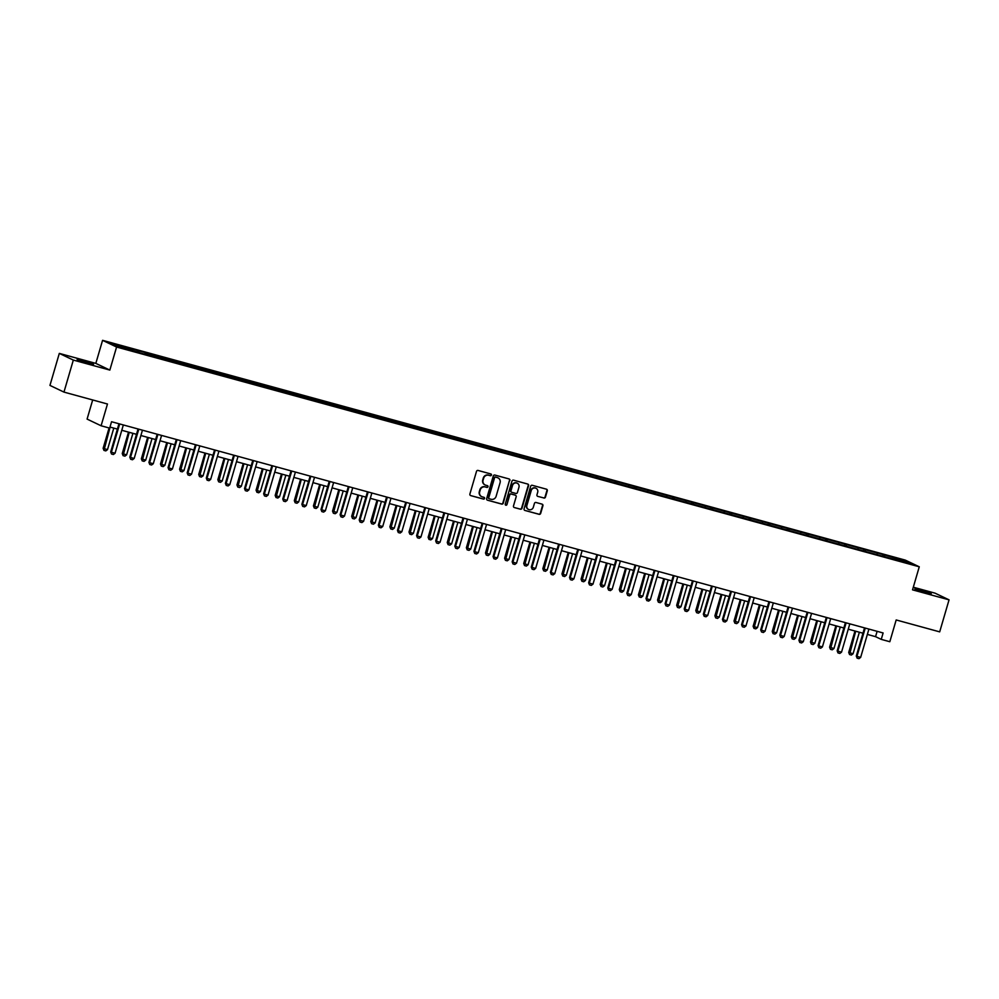 <?xml version="1.0" encoding="UTF-8"?>
<svg xmlns="http://www.w3.org/2000/svg" width="999" height="999" viewBox="0 0 999 999"><rect width="100%" height="100%" fill="white"/><g stroke="black" fill="none" stroke-linecap="round" stroke-linejoin="round"><path stroke-width="1.5" d="M491.446 475.074A0.924 0.874 115.5 0 0 490.859 473.963L478.071 470.454A1.311 1.249 115.5 0 0 476.498 471.391L469.892 494.018A1.311 1.249 115.5 0 0 470.716 495.604L483.504 499.1A0.924 0.874 115.5 0 0 484.153 497.39A0.924 0.874 115.5 0 0 484.016 497.34L482.367 496.89A4.196 3.984 115.5 0 1 479.695 491.808L480.244 489.922A4.196 3.984 115.5 0 1 485.264 486.963L486.925 487.412A0.924 0.874 115.5 0 0 487.574 485.701A0.924 0.874 115.5 0 0 487.437 485.651L485.776 485.202A4.196 3.984 115.5 0 1 483.104 480.119L483.666 478.234A4.196 3.984 115.5 0 1 488.686 475.262L490.334 475.724A0.924 0.874 115.5 0 0 491.446 475.074M484.965 484.865A4.196 3.984 115.5 0 1 482.729 479.945L483.279 478.059A4.196 3.984 115.5 0 1 488.311 475.087L489.96 475.536A0.924 0.874 115.5 0 0 490.784 473.938M470.716 495.604L483.129 498.926A0.924 0.874 115.5 0 0 483.953 497.327M481.543 496.553A4.196 3.984 115.5 0 1 479.308 491.633L479.87 489.747A4.196 3.984 115.5 0 1 484.89 486.775L486.538 487.225A0.924 0.874 115.5 0 0 487.375 485.626M920.628 590.147L914.847 588.898L925.474 592.457L931.255 593.706L920.628 590.147M82.892 360.776L77.11 359.54L93.519 364.335L82.892 360.776M543.868 498.039A1.311 1.249 115.5 0 0 545.442 497.115L547.29 490.771A1.311 1.249 115.5 0 0 546.453 489.185L532.267 485.302A1.311 1.249 115.5 0 0 530.694 486.226L524.075 508.853A1.311 1.249 115.5 0 0 524.912 510.439L539.11 514.323A1.311 1.249 115.5 0 0 540.671 513.399L542.919 505.731A1.311 1.249 115.5 0 0 542.082 504.145L536.013 502.485A1.311 1.249 115.5 0 0 534.44 503.409L533.329 507.205A3.509 3.334 115.5 0 1 528.596 509.49A3.509 3.334 115.5 0 1 526.898 505.444L531.243 490.546A3.509 3.334 115.5 0 1 535.976 488.261A3.509 3.334 115.5 0 1 537.687 492.307L536.962 494.792A1.311 1.249 115.5 0 0 537.787 496.378L543.493 497.864A1.311 1.249 115.5 0 0 545.054 496.94L546.915 490.584A1.311 1.249 115.5 0 0 546.453 489.185M73.327 360.077L109.84 370.08L95.829 363.386L59.316 353.396L73.327 360.077L63.961 392.095L107.467 404.008L101.099 425.774L109.678 428.121L111.551 421.728L883.116 632.966L881.243 639.372L889.822 641.72L896.178 619.954L939.684 631.868L949.05 599.85L935.039 593.156L913.298 587.212M109.84 370.08L116.583 347.028L919.267 566.795L912.537 589.847L949.05 599.85M509.89 480.531A1.311 1.249 115.5 0 0 509.053 478.946L494.855 475.049A1.311 1.249 115.5 0 0 493.281 475.986L486.663 498.613A1.311 1.249 115.5 0 0 487.5 500.199L501.698 504.083A1.311 1.249 115.5 0 0 503.271 503.159L509.502 480.344A1.311 1.249 115.5 0 0 509.053 478.946M513.561 480.169L527.759 484.065A1.311 1.249 115.5 0 1 528.583 485.651L521.977 508.279A1.311 1.249 115.5 0 1 520.404 509.203L514.323 507.542A1.311 1.249 115.5 0 1 513.486 505.956L516.171 496.778A1.311 1.249 115.5 0 0 515.334 495.192L511.313 494.093A1.311 1.249 115.5 0 0 509.74 495.017L506.943 504.57A0.924 0.874 115.5 0 1 505.706 505.169A0.924 0.874 115.5 0 1 505.257 504.108L511.988 481.106A1.311 1.249 115.5 0 1 513.561 480.169M63.961 392.095L49.95 385.402L59.316 353.396M116.583 347.028L102.572 340.334L905.256 560.102L919.267 566.795M882.741 555.956L883.128 554.607L137.55 350.474L110.739 343.419L116.496 346.166L144.518 354.121M883.128 554.607L905.344 560.976L911.1 563.723L891.645 558.678L144.68 353.883M877.159 554.42L877.159 553.259M865.396 551.485L865.396 550.037M858.041 549.188L858.041 548.014M846.278 546.253L846.278 544.792M838.923 543.956L838.923 542.782M827.16 541.021L827.16 539.56M819.804 538.723L819.804 537.549M808.041 535.789L808.041 534.328M800.699 533.491L800.686 532.317M788.923 530.544L788.923 529.095M781.58 528.259L781.568 527.085M769.817 525.312L769.804 523.863M762.462 523.026L762.449 521.853M750.699 520.079L750.686 518.631M743.343 517.782L743.331 516.608M731.58 514.847L731.568 513.399M724.225 512.549L724.225 511.376M712.462 509.615L712.449 508.154M705.107 507.317L705.107 506.143M693.343 504.383L693.343 502.922M685.988 502.085L685.988 500.911M674.225 499.138L674.225 497.689M666.87 496.853L666.87 495.679M655.107 493.906L655.107 492.457M647.752 491.62L647.752 490.447M635.988 488.673L635.988 487.225M628.633 486.376L628.633 485.214M616.87 483.441L616.87 481.993M609.515 481.143L609.515 479.97M597.752 478.209L597.752 476.748M590.397 475.911L590.397 474.737M578.633 472.977L578.633 471.516M571.278 470.679L571.278 469.505M559.515 467.744L559.515 466.283M552.16 465.447L552.16 464.273M540.397 462.5L540.397 461.051M533.054 460.214L533.041 459.041M521.278 457.267L521.278 455.819M513.936 454.97L513.923 453.808M502.172 452.035L502.16 450.586M494.817 449.737L494.805 448.563M483.054 446.803L483.041 445.342M475.699 444.505L475.686 443.331M463.936 441.57L463.923 440.109M456.58 439.273L456.58 438.099M444.817 436.338L444.805 434.877M437.462 434.041L437.462 432.867M425.699 431.093L425.686 429.645M418.344 428.808L418.344 427.634M406.581 425.861L406.581 424.413M399.225 423.564L399.225 422.402M387.462 420.629L387.462 419.18M380.107 418.331L380.107 417.157M368.344 415.397L368.344 413.936M360.989 413.099L360.989 411.925M349.225 410.164L349.225 408.703M341.87 407.867L341.87 406.693M330.107 404.932L330.107 403.471M322.752 402.634L322.752 401.461M310.989 399.687L310.989 398.239M303.634 397.402L303.634 396.228M291.87 394.455L291.87 393.007M284.515 392.17L284.515 390.996M272.752 389.223L272.752 387.774M265.397 386.925L265.397 385.751M253.634 383.991L253.634 382.542M246.291 381.693L246.278 380.519M234.528 378.758L234.515 377.297M227.173 376.461L227.16 375.287M215.409 373.526L215.397 372.065M208.054 371.228L208.042 370.055M196.291 368.294L196.279 366.833M188.936 365.996L188.923 364.822M177.173 363.049L177.16 361.601M169.818 360.764L169.818 359.59M158.054 357.817L158.042 356.368M150.699 355.519L150.699 354.358M138.936 352.585L138.936 351.136M131.581 350.287L131.581 349.113M92.682 399.962L87.088 419.093L101.099 425.774M95.829 363.386L102.572 340.334M867.369 634.415L875.561 636.663L881.243 639.372M109.99 427.06L117.383 429.083M121.778 430.282L136.501 434.315M140.896 435.514L155.619 439.548M160.015 440.759L174.738 444.78M179.133 445.991L193.856 450.012M198.252 451.223L212.974 455.257M217.37 456.456L232.093 460.489M236.488 461.688L251.211 465.721M255.607 466.92L270.329 470.954M274.725 472.152L289.448 476.186M293.843 477.397L308.566 481.418M312.962 482.629L327.672 486.663M332.068 487.862L346.79 491.895M351.186 493.094L365.909 497.127M370.304 498.326L385.027 502.36M389.423 503.558L404.145 507.592M408.541 508.803L423.264 512.824M427.659 514.035L442.382 518.069M446.778 519.268L461.501 523.301M465.896 524.5L480.619 528.533M485.014 529.732L499.737 533.766M504.133 534.964L518.856 538.998M523.251 540.209L537.974 544.23M542.37 545.442L557.092 549.475M561.488 550.674L576.211 554.707M580.606 555.906L595.317 559.939M599.712 561.138L614.435 565.172M618.831 566.371L633.553 570.404M637.949 571.615L652.672 575.636M657.067 576.848L671.79 580.869M676.186 582.08L690.908 586.113M695.304 587.312L710.027 591.346M714.422 592.544L729.145 596.578M733.541 597.777L748.263 601.81M752.659 603.009L767.382 607.042M771.777 608.254L786.5 612.275M790.896 613.486L805.619 617.519M810.014 618.718L824.737 622.752M829.133 623.95L843.855 627.984M848.251 629.183L862.974 633.216M904.37 561.875L905.344 560.976M884.515 556.718L884.515 555.269M877.122 631.331L875.561 636.663M137.15 351.81L137.55 350.474M156.269 357.055L156.668 355.706M175.387 362.287L175.787 360.939M194.505 367.52L194.905 366.171M213.624 372.752L214.023 371.403M232.742 377.984L233.142 376.648M251.86 383.216L252.248 381.88M270.979 388.461L271.366 387.113M290.097 393.693L290.484 392.345M309.215 398.926L309.603 397.577M328.334 404.158L328.721 402.809M347.452 409.39L347.839 408.054M366.571 414.622L366.958 413.286M385.676 419.867L386.076 418.519M404.795 425.099L405.194 423.751M423.913 430.332L424.313 428.983M443.032 435.564L443.431 434.215M462.15 440.796L462.549 439.448M481.268 446.029L481.668 444.692M500.387 451.273L500.786 449.925M519.505 456.506L519.892 455.157M538.623 461.738L539.01 460.389M557.742 466.97L558.129 465.621M576.86 472.202L577.247 470.854M595.978 477.435L596.366 476.098M615.097 482.667L615.484 481.331M634.215 487.912L634.602 486.563M653.321 493.144L653.721 491.795M672.439 498.376L672.839 497.027M691.558 503.608L691.957 502.26M710.676 508.841L711.076 507.504M729.794 514.073L730.194 512.737M748.913 519.318L749.312 517.969M768.031 524.55L768.431 523.201M787.15 529.782L787.537 528.434M806.268 535.014L806.655 533.666M825.386 540.247L825.773 538.898M844.505 545.479L844.892 544.143M863.623 550.724L864.01 549.375M487.5 500.199L501.323 503.896A1.311 1.249 115.5 0 0 502.884 502.972L509.502 480.344M495.666 477.172A0.924 0.874 115.5 0 0 494.567 477.822L488.761 497.689A0.924 0.874 115.5 0 0 489.335 498.801L491.083 499.275A4.196 3.984 115.5 0 0 496.116 496.303L500.074 482.729A4.196 3.984 115.5 0 0 497.402 477.659L495.279 476.998A0.924 0.874 115.5 0 0 494.18 477.647L494.567 477.822M488.961 498.613A0.924 0.874 115.5 0 1 488.374 497.502L494.18 477.647M497.852 477.809A4.196 3.984 115.5 0 0 497.027 477.472L497.402 477.659M495.279 476.998L497.027 477.472M514.323 507.542L520.017 509.028A1.311 1.249 115.5 0 0 521.59 508.091L528.209 485.464A1.311 1.249 115.5 0 0 527.759 484.065M514.96 495.005L515.334 495.192A1.311 1.249 115.5 0 0 514.96 495.005L510.926 493.906A1.311 1.249 115.5 0 0 509.365 494.83L506.943 504.57M505.531 505.057A0.924 0.874 115.5 0 0 506.568 504.383M518.956 487.25A3.509 3.334 115.5 0 0 517.257 483.204A3.509 3.334 115.5 0 0 512.524 485.489L510.988 490.746A1.311 1.249 115.5 0 0 511.825 492.332L515.859 493.431A1.311 1.249 115.5 0 0 517.42 492.507L518.956 487.25M517.057 483.129A3.509 3.334 115.5 0 0 512.15 485.314L512.524 485.489M511.451 492.145A1.311 1.249 115.5 0 1 510.614 490.559L512.15 485.314M537.787 496.378L543.493 497.864M535.789 488.186A3.509 3.334 115.5 0 0 530.869 490.372L531.243 490.546M528.409 509.403A3.509 3.334 115.5 0 1 526.51 505.269L530.869 490.372M524.912 510.439L538.723 514.148A1.311 1.249 115.5 0 0 540.297 513.211L542.544 505.544A1.311 1.249 115.5 0 0 542.082 504.145M109.078 427.959L103.134 448.301L107.492 449.637L113.786 428.096M107.492 449.637L105.807 450.911L103.958 450.412L103.134 448.301M110.115 427.085L103.958 450.412M119.63 424.063L118.968 423.751L110.702 451.923L111.389 452.247L119.63 424.063A1.336 1.274 115.5 0 0 119.655 423.938M123.352 424.95A1.336 1.274 115.5 0 0 123.302 425.075L115.06 453.246L113.374 454.533L111.538 454.021L110.702 451.923M111.538 454.021L111.389 452.247L115.06 453.246M128.509 432.13L122.253 453.534L126.611 454.87L132.904 433.329M126.611 454.87L124.925 456.143L123.077 455.644L122.253 453.534M129.233 432.33L123.077 455.644M147.627 437.362L141.371 458.778L142.045 459.103L145.729 460.102L152.023 438.561M145.729 460.102L144.043 461.376L142.195 460.876L141.371 458.778M148.351 437.562L142.195 460.876M138.062 428.983L129.82 457.155L130.507 457.48L138.749 429.308A1.336 1.274 115.5 0 0 138.774 429.183M142.457 430.182A1.336 1.274 115.5 0 0 142.42 430.307L134.178 458.479L132.492 459.765L130.657 459.253L129.82 457.155M130.657 459.253L130.507 457.48L134.178 458.479M157.18 434.215L148.938 462.387L149.625 462.712L157.867 434.54A1.336 1.274 115.5 0 0 157.892 434.415M161.576 435.427A1.336 1.274 115.5 0 0 161.538 435.539L153.297 463.723L151.611 464.997L149.775 464.498L148.938 462.387M149.775 464.498L149.625 462.712L153.297 463.723M166.746 442.594L160.489 464.011L161.164 464.335L164.847 465.334L171.141 443.806M164.847 465.334L163.149 466.62L161.314 466.108L160.489 464.011M167.47 442.794L161.314 466.108M185.864 447.827L179.608 469.243L180.282 469.567L183.966 470.566L190.26 449.038M183.966 470.566L182.268 471.853L180.432 471.341L179.608 469.243M186.588 448.027L180.432 471.341M204.982 453.059L198.726 474.475L199.4 474.8L203.084 475.811L209.378 454.27M203.084 475.811L201.386 477.085L199.55 476.585L198.726 474.475M205.707 453.259L199.55 476.585M176.985 439.772L176.323 439.46L168.057 467.619L168.744 467.944L176.985 439.772A1.336 1.274 115.5 0 0 177.01 439.647M180.694 440.659A1.336 1.274 115.5 0 0 180.657 440.784L172.415 468.956L170.729 470.229L168.893 469.73L168.057 467.619M168.893 469.73L168.744 467.944L172.415 468.956M196.104 445.005L195.442 444.692L187.175 472.852L187.862 473.176L196.104 445.005A1.336 1.274 115.5 0 0 196.129 444.88M199.812 445.891A1.336 1.274 115.5 0 0 199.775 446.016L191.533 474.188L189.847 475.462L188.012 474.962L187.175 472.852M188.012 474.962L187.862 473.176L191.533 474.188M215.21 450.237L214.56 449.925L206.293 478.084L206.98 478.421L215.21 450.237A1.336 1.274 115.5 0 0 215.247 450.112M218.931 451.123A1.336 1.274 115.5 0 0 218.893 451.248L210.652 479.42L208.966 480.694L207.13 480.194L206.293 478.084M207.13 480.194L206.98 478.421L210.652 479.42M233.654 455.157L225.412 483.329L226.099 483.653L234.328 455.469A1.336 1.274 115.5 0 0 234.365 455.344M238.049 456.356A1.336 1.274 115.5 0 0 238.012 456.481L229.77 484.652L228.084 485.939L226.236 485.427L225.412 483.329M226.236 485.427L226.099 483.653L229.77 484.652M252.772 460.389L244.53 488.561L245.217 488.886L253.446 460.714A1.336 1.274 115.5 0 0 253.484 460.589M257.168 461.588A1.336 1.274 115.5 0 0 257.13 461.713L248.888 489.885L247.203 491.171L245.354 490.659L244.53 488.561M245.354 490.659L245.217 488.886L248.888 489.885M271.89 465.621L263.649 493.793L264.323 494.118L272.565 465.946A1.336 1.274 115.5 0 0 272.602 465.821M276.286 466.833A1.336 1.274 115.5 0 0 276.248 466.945L268.007 495.129L266.321 496.403L264.473 495.904L263.649 493.793M264.473 495.904L264.323 494.118L268.007 495.129M291.683 471.178L291.034 470.866L282.767 499.025L283.441 499.35L291.683 471.178A1.336 1.274 115.5 0 0 291.72 471.053M295.404 472.065A1.336 1.274 115.5 0 0 295.367 472.177L287.125 500.362L285.427 501.635L283.591 501.136L282.767 499.025M283.591 501.136L283.441 499.35L287.125 500.362M310.801 476.411L310.152 476.098L301.885 504.258L302.56 504.582L310.801 476.411A1.336 1.274 115.5 0 0 310.839 476.286M314.523 477.297A1.336 1.274 115.5 0 0 314.485 477.422L306.243 505.594L304.545 506.868L302.709 506.368L301.885 504.258M302.709 506.368L302.56 504.582L306.243 505.594M329.233 481.331L321.004 509.49L321.678 509.815L329.92 481.643A1.336 1.274 115.5 0 0 329.945 481.518M333.641 482.529A1.336 1.274 115.5 0 0 333.591 482.654L325.362 510.826L323.664 512.1L321.828 511.6L321.004 509.49M321.828 511.6L321.678 509.815L325.362 510.826M348.351 486.563L340.122 514.735L340.796 515.059L349.038 486.875A1.336 1.274 115.5 0 0 349.063 486.75M352.759 487.762A1.336 1.274 115.5 0 0 352.709 487.887L344.48 516.058L342.782 517.345L340.946 516.833L340.122 514.735M340.946 516.833L340.796 515.059L344.48 516.058M367.47 491.795L359.24 519.967L359.915 520.292L368.156 492.12A1.336 1.274 115.5 0 0 368.181 491.983M371.878 492.994A1.336 1.274 115.5 0 0 371.828 493.119L363.599 521.291L361.9 522.577L360.065 522.065L359.24 519.967M360.065 522.065L359.915 520.292L363.599 521.291M386.588 497.027L378.346 525.199L379.033 525.524L387.275 497.352A1.336 1.274 115.5 0 0 387.3 497.227M390.996 498.239A1.336 1.274 115.5 0 0 390.946 498.351L382.704 526.535L381.019 527.809L379.183 527.31L378.346 525.199M379.183 527.31L379.033 525.524L382.704 526.535M406.393 502.584L405.731 502.272L397.465 530.432L398.151 530.756L406.393 502.584A1.336 1.274 115.5 0 0 406.418 502.46M410.114 503.471A1.336 1.274 115.5 0 0 410.065 503.583L401.823 531.768L400.137 533.041L398.301 532.542L397.465 530.432M398.301 532.542L398.151 530.756L401.823 531.768M425.512 507.817L424.85 507.504L416.583 535.664L417.27 535.988L425.512 507.817A1.336 1.274 115.5 0 0 425.537 507.692M429.22 508.703A1.336 1.274 115.5 0 0 429.183 508.828L420.941 537L419.255 538.274L417.42 537.774L416.583 535.664M417.42 537.774L417.27 535.988L420.941 537M443.943 512.724L435.701 540.896L436.388 541.221L444.63 513.049A1.336 1.274 115.5 0 0 444.655 512.924M448.339 513.936A1.336 1.274 115.5 0 0 448.301 514.06L440.059 542.232L438.374 543.506L436.538 543.006L435.701 540.896M436.538 543.006L436.388 541.221L440.059 542.232M463.061 517.969L454.82 546.141L455.507 546.465L463.748 518.281A1.336 1.274 115.5 0 0 463.773 518.156M467.457 519.168A1.336 1.274 115.5 0 0 467.42 519.293L459.178 547.464L457.492 548.738L455.656 548.239L454.82 546.141M455.656 548.239L455.507 546.465L459.178 547.464M482.854 523.513L482.205 523.201L473.938 551.373L474.625 551.698L482.854 523.513A1.336 1.274 115.5 0 0 482.892 523.389M486.575 524.4A1.336 1.274 115.5 0 0 486.538 524.525L478.296 552.697L476.61 553.983L474.775 553.471L473.938 551.373M474.775 553.471L474.625 551.698L478.296 552.697M501.298 528.434L493.056 556.605L493.743 556.93L501.973 528.758A1.336 1.274 115.5 0 0 502.01 528.633M505.694 529.632A1.336 1.274 115.5 0 0 505.656 529.757L497.415 557.929L495.729 559.215L493.893 558.716L493.056 556.605M493.893 558.716L493.743 556.93L497.415 557.929M521.091 533.99L520.442 533.678L512.175 561.838L512.862 562.162L521.091 533.99A1.336 1.274 115.5 0 0 521.128 533.866M524.812 534.877A1.336 1.274 115.5 0 0 524.775 534.989L516.533 563.174L514.847 564.447L512.999 563.948L512.175 561.838M512.999 563.948L512.862 562.162L516.533 563.174M224.101 458.304L217.844 479.707L222.203 481.043L228.496 459.503M222.203 481.043L220.504 482.317L218.669 481.818L217.844 479.707M224.825 458.491L218.669 481.818M243.219 463.536L236.963 484.94L241.321 486.276L247.615 464.735M241.321 486.276L239.623 487.549L237.787 487.05L236.963 484.94M243.931 463.736L237.787 487.05M262.337 468.768L256.069 490.172L256.755 490.509L260.427 491.508L266.733 469.967M260.427 491.508L258.741 492.782L256.905 492.282L256.069 490.172M263.049 468.968L256.905 492.282M281.456 474.001L275.187 495.417L275.874 495.741L279.545 496.74L285.851 475.199M279.545 496.74L277.859 498.026L276.024 497.514L275.187 495.417M282.168 474.2L276.024 497.514M300.574 479.233L294.305 500.649L294.992 500.974L298.664 501.973L304.97 480.444M298.664 501.973L296.978 503.259L295.142 502.747L294.305 500.649M301.286 479.433L295.142 502.747M319.692 484.465L313.424 505.881L314.111 506.206L317.782 507.217L324.088 485.676M317.782 507.217L316.096 508.491L314.26 507.992L313.424 505.881M320.404 484.665L314.26 507.992M338.811 489.71L332.542 511.113L336.9 512.45L343.206 490.909M336.9 512.45L335.214 513.723L333.379 513.224L332.542 511.113M339.523 489.897L333.379 513.224M357.917 494.942L351.66 516.346L356.019 517.682L362.312 496.141M356.019 517.682L354.333 518.956L352.497 518.456L351.66 516.346M358.641 495.129L352.497 518.456M377.035 500.174L370.779 521.578L375.137 522.914L381.431 501.373M375.137 522.914L373.451 524.188L371.616 523.688L370.779 521.578M377.759 500.374L371.616 523.688M396.153 505.407L389.897 526.823L390.584 527.147L394.255 528.146L400.549 506.605M394.255 528.146L392.57 529.433L390.721 528.921L389.897 526.823M396.878 505.606L390.721 528.921M415.272 510.639L409.016 532.055L409.69 532.38L413.374 533.379L419.667 511.85M413.374 533.379L411.688 534.665L409.84 534.153L409.016 532.055M415.996 510.839L409.84 534.153M434.39 515.871L428.134 537.287L428.808 537.612L432.492 538.623L438.786 517.082M432.492 538.623L430.806 539.897L428.958 539.398L428.134 537.287M435.114 516.071L428.958 539.398M453.509 521.116L447.252 542.519L451.61 543.856L457.904 522.315M451.61 543.856L449.912 545.129L448.076 544.63L447.252 542.519M454.233 521.303L448.076 544.63M472.627 526.348L466.371 547.752L470.729 549.088L477.023 527.547M470.729 549.088L469.031 550.362L467.195 549.862L466.371 547.752M473.351 526.535L467.195 549.862M491.745 531.58L485.489 552.984L489.847 554.32L496.141 532.779M489.847 554.32L488.149 555.594L486.313 555.094L485.489 552.984M492.47 531.78L486.313 555.094M510.864 536.813L504.607 558.229L505.282 558.553L508.966 559.552L515.259 538.011M508.966 559.552L507.267 560.826L505.432 560.327L504.607 558.229M511.588 537.012L505.432 560.327M529.982 542.045L523.726 563.461L524.4 563.786L528.071 564.785L534.378 543.256M528.071 564.785L526.386 566.071L524.55 565.559L523.726 563.461M530.694 542.245L524.55 565.559M549.1 547.277L542.832 568.693L543.518 569.018L547.19 570.017L553.496 548.488M547.19 570.017L545.504 571.303L543.668 570.804L542.832 568.693M549.812 547.477L543.668 570.804M568.219 552.509L561.95 573.926L562.637 574.25L566.308 575.262L572.614 553.721M566.308 575.262L564.622 576.535L562.787 576.036L561.95 573.926M568.931 552.709L562.787 576.036M587.337 557.754L581.068 579.158L585.426 580.494L591.733 558.953M585.426 580.494L583.741 581.768L581.905 581.268L581.068 579.158M588.049 557.942L581.905 581.268M539.535 538.898L531.293 567.07L531.967 567.395L540.209 539.223A1.336 1.274 115.5 0 0 540.247 539.098M543.931 540.109A1.336 1.274 115.5 0 0 543.893 540.234L535.651 568.406L533.966 569.68L532.117 569.18L531.293 567.07M532.117 569.18L531.967 567.395L535.651 568.406M558.653 544.13L550.412 572.302L551.086 572.627L559.328 544.455A1.336 1.274 115.5 0 0 559.365 544.33M563.049 545.342A1.336 1.274 115.5 0 0 563.011 545.466L554.77 573.638L553.071 574.912L551.236 574.413L550.412 572.302M551.236 574.413L551.086 572.627L554.77 573.638M577.759 549.375L569.53 577.534L570.204 577.872L578.446 549.687A1.336 1.274 115.5 0 0 578.483 549.562M582.167 550.574A1.336 1.274 115.5 0 0 582.13 550.699L573.888 578.871L572.19 580.144L570.354 579.645L569.53 577.534M570.354 579.645L570.204 577.872L573.888 578.871M597.564 554.92L596.915 554.607L588.648 582.779L589.323 583.104L597.564 554.92A1.336 1.274 115.5 0 0 597.589 554.795M601.286 555.806A1.336 1.274 115.5 0 0 601.236 555.931L593.006 584.103L591.308 585.389L589.472 584.877L588.648 582.779M589.472 584.877L589.323 583.104L593.006 584.103M606.455 562.986L600.187 584.39L604.545 585.726L610.851 564.185M604.545 585.726L602.859 587L601.023 586.5L600.187 584.39M607.167 563.186L601.023 586.5M625.574 568.219L619.305 589.622L619.992 589.959L623.663 590.958L629.969 569.418M623.663 590.958L621.977 592.232L620.142 591.733L619.305 589.622M626.286 568.419L620.142 591.733M644.68 573.451L638.423 594.867L639.11 595.192L642.782 596.191L649.075 574.65M642.782 596.191L641.096 597.477L639.26 596.965L638.423 594.867M645.404 573.651L639.26 596.965M663.798 578.683L657.542 600.099L658.229 600.424L661.9 601.423L668.194 579.895M661.9 601.423L660.214 602.709L658.366 602.197L657.542 600.099M664.522 578.883L658.366 602.197M682.916 583.916L676.66 605.332L677.347 605.656L681.018 606.668L687.312 585.127M681.018 606.668L679.332 607.941L677.484 607.442L676.66 605.332M683.641 584.115L677.484 607.442M702.035 589.16L695.779 610.564L700.137 611.9L706.43 590.359M700.137 611.9L698.451 613.174L696.603 612.674L695.779 610.564M702.759 589.348L696.603 612.674M721.153 594.393L714.897 615.796L719.255 617.132L725.549 595.591M719.255 617.132L717.557 618.406L715.721 617.906L714.897 615.796M721.877 594.592L715.721 617.906M740.271 599.625L734.015 621.028L738.373 622.365L744.667 600.824M738.373 622.365L736.675 623.638L734.839 623.139L734.015 621.028M740.996 599.825L734.839 623.139M615.996 559.84L607.767 588.011L608.441 588.336L616.683 560.164A1.336 1.274 115.5 0 0 616.708 560.039M620.404 561.038A1.336 1.274 115.5 0 0 620.354 561.163L612.125 589.335L610.426 590.621L608.591 590.109L607.767 588.011M608.591 590.109L608.441 588.336L612.125 589.335M635.801 565.397L635.139 565.084L626.885 593.244L627.559 593.568L635.801 565.397A1.336 1.274 115.5 0 0 635.826 565.272M639.522 566.283A1.336 1.274 115.5 0 0 639.472 566.396L631.243 594.58L629.545 595.854L627.709 595.354L626.885 593.244M627.709 595.354L627.559 593.568L631.243 594.58M654.233 570.304L645.991 598.476L646.678 598.801L654.919 570.629A1.336 1.274 115.5 0 0 654.944 570.504M658.641 571.515A1.336 1.274 115.5 0 0 658.591 571.628L650.349 599.812L648.663 601.086L646.828 600.586L645.991 598.476M646.828 600.586L646.678 598.801L650.349 599.812M673.351 575.536L665.109 603.708L665.796 604.033L674.038 575.861A1.336 1.274 115.5 0 0 674.063 575.736M677.759 576.748A1.336 1.274 115.5 0 0 677.709 576.873L669.467 605.044L667.782 606.318L665.946 605.819L665.109 603.708M665.946 605.819L665.796 604.033L669.467 605.044M693.156 581.093L692.494 580.781L684.228 608.94L684.914 609.265L693.156 581.093A1.336 1.274 115.5 0 0 693.181 580.968M696.865 581.98A1.336 1.274 115.5 0 0 696.827 582.105L688.586 610.277L686.9 611.55L685.064 611.051L684.228 608.94M685.064 611.051L684.914 609.265L688.586 610.277M712.275 586.326L711.613 586.013L703.346 614.185L704.033 614.51L712.275 586.326A1.336 1.274 115.5 0 0 712.299 586.201M715.983 587.212A1.336 1.274 115.5 0 0 715.946 587.337L707.704 615.509L706.018 616.795L704.183 616.283L703.346 614.185M704.183 616.283L704.033 614.51L707.704 615.509M731.393 591.57L730.731 591.246L722.464 619.417L723.151 619.742L731.393 591.57A1.336 1.274 115.5 0 0 731.418 591.445M735.102 592.444A1.336 1.274 115.5 0 0 735.064 592.569L726.822 620.741L725.137 622.027L723.301 621.515L722.464 619.417M723.301 621.515L723.151 619.742L726.822 620.741M749.824 596.478L741.583 624.65L742.269 624.974L750.511 596.803A1.336 1.274 115.5 0 0 750.536 596.678M754.22 597.689A1.336 1.274 115.5 0 0 754.183 597.802L745.941 625.986L744.255 627.26L742.419 626.76L741.583 624.65M742.419 626.76L742.269 624.974L745.941 625.986M759.39 604.857L753.134 626.273L753.808 626.598L757.492 627.597L763.785 606.056M757.492 627.597L755.793 628.883L753.958 628.371L753.134 626.273M760.114 605.057L753.958 628.371M768.943 601.71L760.701 629.882L761.388 630.207L769.617 602.035A1.336 1.274 115.5 0 0 769.655 601.91M773.338 602.921A1.336 1.274 115.5 0 0 773.301 603.034L765.059 631.218L763.373 632.492L761.538 631.992L760.701 629.882M761.538 631.992L761.388 630.207L765.059 631.218M778.508 610.089L772.252 631.505L772.926 631.83L776.61 632.829L782.904 611.301M776.61 632.829L774.912 634.115L773.076 633.603L772.252 631.505M779.232 610.289L773.076 633.603M788.735 607.267L788.086 606.955L779.819 635.114L780.506 635.439L788.735 607.267A1.336 1.274 115.5 0 0 788.773 607.142M792.457 608.154A1.336 1.274 115.5 0 0 792.419 608.279L784.178 636.45L782.492 637.724L780.644 637.225L779.819 635.114M780.644 637.225L780.506 635.439L784.178 636.45M797.627 615.322L791.37 636.738L792.045 637.062L795.728 638.074L802.022 616.533M795.728 638.074L794.03 639.348L792.195 638.848L791.37 636.738M798.338 615.521L792.195 638.848M807.854 612.499L807.204 612.187L798.938 640.347L799.625 640.671L807.854 612.499A1.336 1.274 115.5 0 0 807.891 612.375M811.575 613.386A1.336 1.274 115.5 0 0 811.538 613.511L803.296 641.683L801.61 642.956L799.762 642.457L798.938 640.347M799.762 642.457L799.625 640.671L803.296 641.683M816.745 620.566L810.476 641.97L814.834 643.306L821.141 621.765M814.834 643.306L813.149 644.58L811.313 644.08L810.476 641.97M817.457 620.754L811.313 644.08M826.972 617.732L826.323 617.419L818.056 645.591L818.73 645.916L826.972 617.732A1.336 1.274 115.5 0 0 827.01 617.607M830.693 618.618A1.336 1.274 115.5 0 0 830.656 618.743L822.414 646.915L820.728 648.201L818.88 647.689L818.056 645.591M818.88 647.689L818.73 645.916L822.414 646.915M835.863 625.799L829.595 647.202L833.953 648.538L840.259 626.997M833.953 648.538L832.267 649.812L830.431 649.313L829.595 647.202M836.575 625.986L830.431 649.313M845.404 622.652L837.174 650.824L837.849 651.148L846.091 622.964A1.336 1.274 115.5 0 0 846.128 622.839M849.812 623.851A1.336 1.274 115.5 0 0 849.774 623.975L841.533 652.147L839.834 653.433L837.999 652.921L837.174 650.824M837.999 652.921L837.849 651.148L841.533 652.147M854.982 631.031L848.713 652.434L853.071 653.771L859.377 632.23M853.071 653.771L851.385 655.044L849.55 654.545L848.713 652.434M855.693 631.231L849.55 654.545M864.522 627.884L856.293 656.056L856.967 656.38L865.209 628.209A1.336 1.274 115.5 0 0 865.246 628.084M868.93 629.083A1.336 1.274 115.5 0 0 868.88 629.208L860.651 657.392L858.953 658.666L857.117 658.166L856.293 656.056M857.117 658.166L856.967 656.38L860.651 657.392M138.749 429.308L138.087 428.996M157.867 434.54L157.205 434.228M234.328 455.469L233.679 455.157M253.446 460.714L252.797 460.389M272.565 465.946L271.915 465.634M329.92 481.643L329.27 481.331M349.038 486.875L348.376 486.563M368.156 492.12L367.495 491.795M387.275 497.352L386.613 497.04M444.63 513.049L443.968 512.737M463.748 518.281L463.086 517.969M501.973 528.758L501.323 528.446M540.209 539.223L539.56 538.911M559.328 544.455L558.678 544.143M578.446 549.687L577.797 549.375M616.683 560.164L616.021 559.852M654.919 570.629L654.258 570.317M674.038 575.861L673.376 575.549M750.511 596.803L749.849 596.49M769.617 602.035L768.968 601.723M846.091 622.964L845.441 622.652M865.209 628.209L864.56 627.896"/></g></svg>

